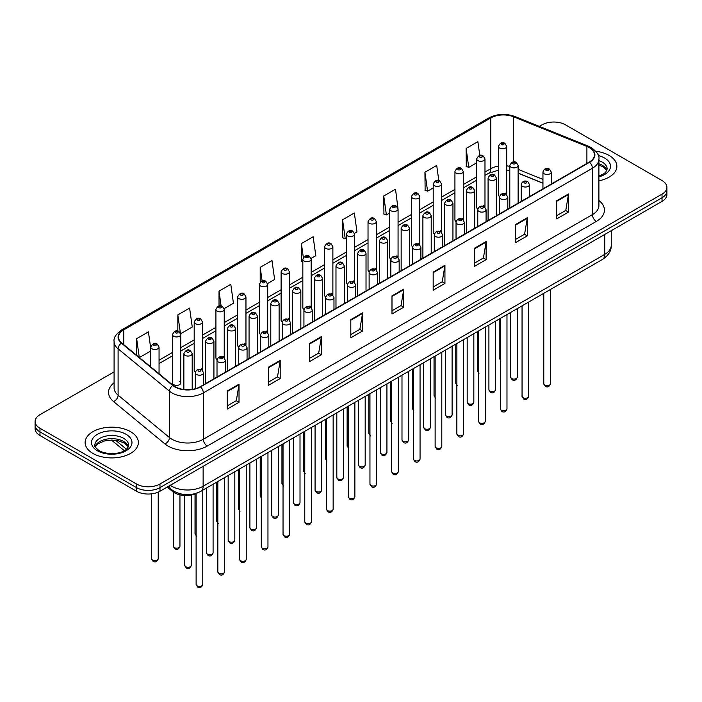 <?xml version="1.0" encoding="UTF-8"?>
<svg xmlns="http://www.w3.org/2000/svg" width="702" height="702" viewBox="0 0 702 702"><rect width="100%" height="100%" fill="white"/><g stroke="black" fill="none" stroke-linecap="round" stroke-linejoin="round"><path stroke-width="1.05" d="M483.766 205.66A4.159 2.404 0 0 1 484.977 207.248L484.985 158.898A4.159 2.404 180 0 1 482.414 161.118A4.159 2.404 180 0 1 477.878 160.591A4.159 2.404 180 0 1 476.667 158.898L476.667 207.353A4.159 2.404 0 0 0 477.834 209.029M463.259 219.796L463.259 171.446A4.159 2.404 180 0 1 460.688 173.657A4.159 2.404 180 0 1 456.151 173.14A4.159 2.404 180 0 1 454.931 171.446L454.931 219.901A4.159 2.404 0 0 0 456.107 221.569M441.523 232.344L441.523 183.985A4.159 2.404 180 0 1 438.961 186.205A4.159 2.404 180 0 1 434.424 185.688A4.159 2.404 180 0 1 433.204 183.985L433.204 232.45A4.159 2.404 0 0 0 434.38 234.117M418.576 243.296A4.159 2.404 0 0 1 419.796 244.884L419.796 196.534A4.159 2.404 180 0 1 417.225 198.754A4.159 2.404 180 0 1 412.697 198.227A4.159 2.404 180 0 1 411.477 196.534L411.477 244.989A4.159 2.404 0 0 0 412.644 246.665M396.849 255.835A4.159 2.404 0 0 1 398.06 257.432L398.069 209.073A4.159 2.404 180 0 1 395.498 211.293A4.159 2.404 180 0 1 390.97 210.775A4.159 2.404 180 0 1 389.75 209.073L389.75 257.537A4.159 2.404 0 0 0 390.917 259.205M376.342 269.98L376.342 221.621A4.159 2.404 180 0 1 373.771 223.841A4.159 2.404 180 0 1 369.234 223.324A4.159 2.404 180 0 1 368.023 221.621L368.023 270.077A4.159 2.404 0 0 0 369.191 271.753M353.396 280.932A4.159 2.404 0 0 1 354.607 282.52L354.615 234.17A4.159 2.404 180 0 1 352.044 236.39A4.159 2.404 180 0 1 347.508 235.863A4.159 2.404 180 0 1 346.288 234.17L346.288 282.625A4.159 2.404 0 0 0 347.464 284.292M331.66 293.471A4.159 2.404 0 0 1 332.88 295.068L332.88 246.709A4.159 2.404 180 0 1 330.317 248.929A4.159 2.404 180 0 1 325.781 248.411A4.159 2.404 180 0 1 324.561 246.709L324.561 295.173A4.159 2.404 0 0 0 325.737 296.841M309.933 306.019A4.159 2.404 0 0 1 311.153 307.608L311.153 259.257A4.159 2.404 180 0 1 308.582 261.477A4.159 2.404 180 0 1 304.054 260.951A4.159 2.404 180 0 1 302.834 259.257L302.834 307.713A4.159 2.404 0 0 0 304.001 309.389M289.426 320.156L289.426 271.806A4.159 2.404 180 0 1 286.855 274.017A4.159 2.404 180 0 1 282.327 273.499A4.159 2.404 180 0 1 281.107 271.806L281.107 320.261A4.159 2.404 0 0 0 282.274 321.928M266.479 331.107A4.159 2.404 0 0 1 267.69 332.695L267.699 284.345A4.159 2.404 180 0 1 265.128 286.565A4.159 2.404 180 0 1 260.591 286.047A4.159 2.404 180 0 1 259.38 284.345L259.38 332.809A4.159 2.404 0 0 0 260.547 334.477M244.752 343.655A4.159 2.404 0 0 1 245.963 345.244L245.963 296.893A4.159 2.404 180 0 1 243.401 299.113A4.159 2.404 180 0 1 238.864 298.587A4.159 2.404 180 0 1 237.645 296.893L237.645 345.349A4.159 2.404 0 0 0 238.82 347.025M223.017 356.195A4.159 2.404 0 0 1 224.236 357.792L224.236 309.433A4.159 2.404 180 0 1 221.674 311.653A4.159 2.404 180 0 1 217.137 311.135A4.159 2.404 180 0 1 215.918 309.433L215.918 357.897A4.159 2.404 0 0 0 217.094 359.564M201.29 368.743A4.159 2.404 0 0 1 202.509 370.331L202.509 321.981A4.159 2.404 180 0 1 199.938 324.201A4.159 2.404 180 0 1 195.41 323.683A4.159 2.404 180 0 1 194.191 321.981L194.191 370.437A4.159 2.404 0 0 0 195.358 372.113M180.783 382.985L180.783 334.529A4.159 2.404 180 0 1 178.211 336.749A4.159 2.404 180 0 1 173.684 336.223A4.159 2.404 180 0 1 172.464 334.529L172.464 382.985A4.159 2.404 0 0 0 173.684 384.687A4.159 2.404 0 0 0 178.211 385.205A4.159 2.404 0 0 0 180.783 382.985A4.159 2.404 0 0 0 179.563 381.291M505.493 193.111A4.159 2.404 0 0 1 506.704 194.708L506.712 146.349A4.159 2.404 180 0 1 504.141 148.57A4.159 2.404 180 0 1 499.613 148.052A4.159 2.404 180 0 1 498.394 146.349L498.394 194.814A4.159 2.404 0 0 0 499.561 196.481M542.944 183.257L518.129 173.219M463.25 219.796A4.159 2.404 0 0 0 462.039 218.199M441.523 232.336A4.159 2.404 0 0 0 440.303 230.747M376.333 269.972A4.159 2.404 0 0 0 375.122 268.383M289.417 320.156A4.159 2.404 0 0 0 288.206 318.559M197.42 492.927A16.637 9.609 180 0 1 172.446 491.409L167.19 487.074M609.082 155.414A26.623 15.374 0 0 0 595.779 151.246A26.623 15.374 0 0 1 609.082 155.414A26.623 15.374 0 0 1 616.874 166.277A26.623 15.374 0 0 0 609.082 155.414M130.572 431.669A26.623 15.374 0 0 0 101.562 428.343A26.623 15.374 0 0 0 85.126 442.541A26.623 15.374 0 0 0 92.918 453.413A26.623 15.374 0 0 0 121.937 456.739A26.623 15.374 0 0 0 138.373 442.541A26.623 15.374 0 0 0 130.572 431.669A26.623 15.374 0 0 0 101.562 428.343A26.623 15.374 0 0 0 85.126 442.541A26.623 15.374 0 0 0 92.918 453.413A26.623 15.374 0 0 0 121.937 456.739A26.623 15.374 0 0 0 138.373 442.541A26.623 15.374 0 0 0 130.572 431.669M589.268 147.595A17.752 10.249 180 0 1 594.471 154.844A17.752 10.249 180 0 1 589.268 162.092L200.193 386.723A17.752 10.249 180 0 1 173.104 385.354L121.736 342.997A17.752 10.249 180 0 1 118.524 337.118A17.752 10.249 180 0 1 123.727 329.879L490.812 117.945A17.752 10.249 180 0 1 513.539 116.795L586.898 146.446A17.752 10.249 180 0 1 589.268 147.595M589.583 147.42A18.191 10.504 0 0 0 587.153 146.235L513.794 116.585A18.191 10.504 0 0 0 490.496 117.76L123.412 329.694A18.191 10.504 0 0 0 121.376 343.146L172.736 385.503A18.191 10.504 0 0 0 200.509 386.899L589.583 162.267A18.191 10.504 0 0 0 589.583 147.42M114.093 371.893L39.97 414.689A16.637 9.609 0 0 0 35.1 421.481L35.1 428.729A16.637 9.609 0 0 0 39.97 435.521L136.46 491.224L136.46 487.6A16.637 9.609 0 0 0 159.995 487.6L662.03 197.753A16.637 9.609 0 0 0 666.9 190.962A16.637 9.609 0 0 1 662.03 197.753L159.995 487.6A16.637 9.609 0 0 1 136.46 487.6L39.97 431.897L136.46 487.6L136.46 483.976A16.637 9.609 0 0 0 159.995 483.976L662.03 194.129A16.637 9.609 0 0 0 666.9 187.337A16.637 9.609 0 0 0 662.03 180.546L565.54 124.842A16.637 9.609 0 0 0 542.005 124.842L539.355 126.378M35.1 425.105A16.637 9.609 0 0 0 39.97 431.897A16.637 9.609 0 0 1 35.1 425.105M227.255 390.979L227.255 409.09L239.022 402.299L239.022 384.187L227.255 390.979M227.255 405.879L236.32 400.649L238.978 384.784A4.44 2.562 -120 0 0 239.022 384.187M236.241 400.693L239.022 402.299M268.436 367.199L268.436 385.319L280.203 378.527L280.203 360.407L268.436 367.199M268.436 382.107L277.501 376.869L280.159 361.012A4.44 2.562 -120 0 0 280.203 360.407M277.422 376.921L280.203 378.527M309.617 343.427L309.617 361.539L321.384 354.747L321.384 336.635L309.617 343.427M309.617 358.327L318.682 353.097L321.34 337.232A4.44 2.562 -120 0 0 321.384 336.635M318.603 353.141L321.384 354.747M350.807 319.647L350.807 337.767L362.574 330.975L362.574 312.855L350.807 319.647M350.807 334.547L359.863 329.317L362.522 313.461A4.44 2.562 -120 0 0 362.574 312.855M359.784 329.361L362.574 330.975M556.712 200.763L556.712 218.884L568.48 212.092L568.48 193.971L556.712 200.763M556.712 215.672L565.777 210.433L568.436 194.577A4.44 2.562 -120 0 0 568.48 193.971M565.698 210.486L568.48 212.092M515.531 224.543L515.531 242.655L527.299 235.863L527.299 217.752L515.531 224.543M515.531 239.443L524.596 234.214L527.255 218.348A4.44 2.562 -120 0 0 527.299 217.752M524.517 234.257L527.299 235.863M474.35 248.324L474.35 266.435L486.117 259.643L486.117 241.523L474.35 248.324M474.35 263.224L483.415 257.985L486.074 242.129A4.44 2.562 -120 0 0 486.117 241.523M483.336 258.038L486.117 259.643M433.169 272.095L433.169 290.216L444.936 283.415L444.936 265.303L433.169 272.095M433.169 286.995L442.234 281.765L444.884 265.909A4.44 2.562 -120 0 0 444.936 265.303M442.155 281.809L444.936 283.415M391.988 295.875L391.988 313.987L403.755 307.195L403.755 289.084L391.988 295.875M391.988 310.775L401.053 305.545L403.703 289.68A4.44 2.562 -120 0 0 403.755 289.084M400.974 305.589L403.755 307.195M598.903 180.818A26.623 15.374 0 0 0 616.874 166.277A26.623 15.374 0 0 1 598.903 180.818M35.1 421.481A16.637 9.609 0 0 0 39.97 428.273L136.46 483.976M224.14 308.626L233.441 303.255L230.782 284.328L219.024 291.119L219.024 305.975M180.677 333.713L192.26 327.027L189.601 308.099L177.834 314.891L177.834 331.098M150.737 348.35L148.42 331.879L136.653 338.671L136.653 355.3M354.51 233.354L356.993 231.923L354.334 212.996L342.567 219.787L342.76 237.794M397.964 208.266L395.516 189.215L383.748 196.007L383.941 214.013M438.829 180.625L436.697 165.444L424.929 172.236L425.122 190.242M479.808 155.423L477.878 141.664L466.119 148.455L466.303 166.462M267.594 283.538L274.622 279.475L271.972 260.547L260.205 267.339L260.205 282.169M311.047 258.45L315.803 255.703L313.153 236.767L301.386 243.568L301.57 261.574M302.834 262.039L301.386 261.504M301.386 243.568L303.343 257.511M342.567 219.787L345.226 238.715L346.288 238.101M345.226 238.715L342.567 237.724M383.748 196.007L386.407 214.944L389.75 213.013M386.407 214.944L383.748 213.943M424.929 172.236L427.588 191.163L433.204 187.917M427.588 191.163L424.929 190.172M466.119 148.455L468.769 167.383L476.667 162.829M468.769 167.383L466.119 166.392M260.205 267.339L262.118 280.975M219.024 291.119L221.104 305.967M177.834 314.891L180.37 332.941M139.391 357.555L150.737 351.009M136.653 338.671L139.294 357.476M136.46 491.224A16.637 9.609 0 0 0 159.995 491.224L662.03 201.377A16.637 9.609 0 0 0 666.9 194.586L666.9 187.337M172.446 490.294L172.446 491.409M598.903 200.491A27.738 16.014 180 0 1 596.331 221.42L207.257 446.051A5.546 3.203 60 0 1 203.334 439.259L592.409 214.628A22.183 12.811 0 0 0 598.903 205.563L598.903 159.187A22.183 12.811 180 0 1 592.409 168.252A5.546 3.203 -120 0 0 589.583 162.267M207.257 446.051A27.738 16.014 180 0 1 168.032 446.051A27.738 16.014 180 0 1 164.926 443.91L113.557 401.562A27.738 16.014 180 0 1 114.093 382.765M171.955 439.259A22.183 12.811 0 0 0 203.334 439.259L203.334 392.883A22.183 12.811 180 0 1 169.472 391.172L118.103 348.815A22.183 12.811 180 0 1 114.093 341.47L114.093 387.846A22.183 12.811 0 0 0 118.103 395.191L169.472 437.548A22.183 12.811 0 0 0 171.955 439.259M598.903 159.187C599.648 155.73 597.095 151.86 591.259 147.595L588.346 146.183A5.546 2.597 112 0 0 587.153 146.235M588.346 146.183L514.987 116.523C505.8 113.268 497.077 113.742 488.82 117.936A5.546 3.203 60 0 1 490.496 117.76M123.412 329.694A5.546 3.203 -120 0 0 121.736 329.87C115.979 334.012 113.426 337.881 114.093 341.47M121.376 343.146A5.546 3.712 129.5 0 0 118.103 348.815L118.103 395.191A5.546 3.712 -50.5 0 1 113.557 401.562M514.987 116.523A5.546 2.597 112 0 0 513.794 116.585M172.736 385.503A5.546 3.712 129.5 0 0 169.472 391.172L169.472 437.548A5.546 3.712 -50.5 0 1 164.926 443.91M200.509 386.899A5.546 3.203 60 0 1 203.334 392.883L592.409 168.252L592.409 214.628A5.546 3.203 60 0 0 596.331 221.42M159.995 483.976L159.995 491.224M662.03 194.129L662.03 201.377M39.97 428.273L39.97 435.521M123.727 329.879L123.727 344.638M586.898 146.446L586.898 163.461M513.539 116.795L513.539 161.934M552.553 183.292L551.263 182.766M542.944 179.405L518.129 169.366M509.801 166.365A17.752 10.249 0 0 0 506.712 165.847M498.394 166.076A17.752 10.249 0 0 0 490.812 168.664L484.985 172.034M490.812 117.945L490.812 168.664A9.986 5.765 60 0 1 488.741 173.236L484.985 175.403M476.667 176.834L463.259 184.573M454.931 189.382L441.523 197.122M433.204 201.922L419.796 209.661M411.477 214.47L398.069 222.209M389.75 227.009L376.342 234.758M368.023 239.557L354.615 247.297M346.288 252.106L332.88 259.845M324.561 264.645L311.153 272.394M302.834 277.193L289.426 284.933M281.107 289.742L267.699 297.481M259.38 302.281L245.963 310.021M237.645 314.829L224.236 322.569M215.918 327.369L202.509 335.117M194.191 339.917L180.783 347.657M172.464 352.465L159.056 360.205M150.737 365.005L149.377 365.786M391.988 296.446L403.703 289.68M433.169 272.674L444.884 265.909M474.35 248.894L486.074 242.129M515.531 225.114L527.255 218.348M556.712 201.342L568.436 194.577M350.807 320.226L362.522 313.461M309.617 343.998L321.34 337.232M268.436 367.778L280.159 361.012M227.255 391.549L238.978 384.784M170.27 485.293A22.183 12.811 0 0 0 171.762 486.24A22.183 12.811 0 0 0 203.132 486.24L604.764 254.37A22.183 12.811 0 0 0 611.258 245.305C611.424 250.816 608.494 255.528 602.465 259.442L200.833 491.321A11.092 6.406 60 0 0 203.132 486.24L203.132 466.321M604.764 234.442L604.764 254.37A11.092 6.406 60 0 1 602.465 259.442M169.366 485.81A11.092 7.424 129.5 0 0 171.306 489.417L167.936 486.644M115.646 440.312L126.421 449.21M550.438 383.757C549.341 386.749 547.639 387.627 545.331 386.39L543.778 383.757A3.326 1.922 0 0 0 544.752 385.117A3.326 1.922 0 0 0 548.385 385.53A3.326 1.922 0 0 0 550.438 383.757L550.438 289.487M544.164 173.771A4.159 2.404 180 0 1 542.944 172.078C544.006 168.664 546.182 167.673 549.473 169.112L551.263 172.078A4.159 2.404 180 0 1 548.701 174.298A4.159 2.404 180 0 1 544.164 173.771M548.087 169.243A1.386 0.799 0 0 0 546.13 169.243A1.386 0.799 0 0 0 546.13 170.375A1.386 0.799 0 0 0 548.087 170.375A1.386 0.799 0 0 0 548.087 169.243M511.609 378.527A3.326 1.922 0 0 0 515.242 378.94A3.326 1.922 0 0 0 517.295 377.167C516.198 380.159 514.496 381.037 512.188 379.8L510.635 377.167A3.326 1.922 0 0 0 511.609 378.527M518.129 203.168L518.129 165.488A4.159 2.404 180 0 1 515.558 167.708A4.159 2.404 180 0 1 511.021 167.181A4.159 2.404 180 0 1 509.801 165.488L509.801 207.968M512.986 163.785A1.386 0.799 0 0 0 514.943 163.785A1.386 0.799 0 0 0 514.943 162.653A1.386 0.799 0 0 0 512.986 162.653A1.386 0.799 0 0 0 512.986 163.785M500.772 360.661L499.227 358.038A3.326 1.922 0 0 0 500.201 359.389A3.326 1.922 0 0 0 500.324 359.459M501.57 144.656A1.386 0.799 0 0 0 503.536 144.656A1.386 0.799 0 0 0 503.536 143.524A1.386 0.799 0 0 0 501.57 143.524A1.386 0.799 0 0 0 501.57 144.656M606.879 170.393A16.909 9.758 0 0 0 602.202 165.268A16.909 9.758 0 0 0 598.903 163.785M598.903 176.088L604.018 173.657L605.773 172.113L607.16 168.998A16.909 9.758 0 0 0 602.202 162.092A16.909 9.758 0 0 0 598.903 160.609M598.903 176.843A20.235 11.68 0 0 0 604.562 158.02A20.235 11.68 0 0 0 598.306 155.563M528.703 396.305C527.614 399.298 525.912 400.175 523.595 398.929L522.051 396.305A3.326 1.922 0 0 0 523.025 397.665A3.326 1.922 0 0 0 526.649 398.078A3.326 1.922 0 0 0 528.703 396.305L528.703 302.027M522.437 186.32A4.159 2.404 180 0 1 521.217 184.617C522.279 181.204 524.455 180.221 527.746 181.651L529.536 184.617A4.159 2.404 180 0 1 526.974 186.837A4.159 2.404 180 0 1 522.437 186.32M526.36 181.792A1.386 0.799 0 0 0 524.394 181.792A1.386 0.799 0 0 0 524.394 182.924A1.386 0.799 0 0 0 526.36 182.924A1.386 0.799 0 0 0 526.36 181.792M506.976 408.845C505.879 411.837 504.176 412.715 501.869 411.477L500.324 408.845A3.326 1.922 0 0 0 501.298 410.205A3.326 1.922 0 0 0 504.922 410.626A3.326 1.922 0 0 0 506.976 408.845L506.976 314.575M500.71 198.868A4.159 2.404 180 0 1 499.491 197.165C500.552 193.752 502.729 192.76 506.019 194.2L507.809 197.165A4.159 2.404 180 0 1 505.238 199.386A4.159 2.404 180 0 1 500.71 198.868M504.633 194.331A1.386 0.799 0 0 0 502.667 194.331A1.386 0.799 0 0 0 502.667 195.472A1.386 0.799 0 0 0 504.633 195.472A1.386 0.799 0 0 0 504.633 194.331M485.249 421.393C484.152 424.385 482.449 425.263 480.142 424.017L478.597 421.393A3.326 1.922 0 0 0 479.571 422.753A3.326 1.922 0 0 0 483.195 423.166A3.326 1.922 0 0 0 485.249 421.393L485.249 327.123M478.983 211.407A4.159 2.404 180 0 1 477.764 209.714C478.825 206.3 481.002 205.309 484.292 206.739L486.082 209.714A4.159 2.404 180 0 1 483.511 211.934A4.159 2.404 180 0 1 478.983 211.407M482.906 206.879A1.386 0.799 0 0 0 480.94 206.879A1.386 0.799 0 0 0 480.94 208.011A1.386 0.799 0 0 0 482.906 208.011A1.386 0.799 0 0 0 482.906 206.879M463.522 433.941C462.425 436.934 460.723 437.811 458.415 436.565L456.862 433.941A3.326 1.922 0 0 0 457.836 435.293A3.326 1.922 0 0 0 461.468 435.714A3.326 1.922 0 0 0 463.522 433.941L463.522 339.663M457.248 223.956A4.159 2.404 180 0 1 456.037 222.253C457.099 218.84 459.275 217.857 462.557 219.287L464.355 222.253A4.159 2.404 180 0 1 461.784 224.473A4.159 2.404 180 0 1 457.248 223.956M461.17 219.428A1.386 0.799 0 0 0 459.213 219.428A1.386 0.799 0 0 0 459.213 220.56A1.386 0.799 0 0 0 461.17 220.56A1.386 0.799 0 0 0 461.17 219.428M489.882 391.075A3.326 1.922 0 0 0 493.506 391.488A3.326 1.922 0 0 0 495.568 389.715C494.471 392.708 492.769 393.585 490.461 392.339L488.908 389.715A3.326 1.922 0 0 0 489.882 391.075M496.393 215.707L496.393 178.027A4.159 2.404 180 0 1 493.831 180.247A4.159 2.404 180 0 1 489.294 179.73A4.159 2.404 180 0 1 488.074 178.027L488.074 220.516M491.26 176.334A1.386 0.799 0 0 0 493.216 176.334A1.386 0.799 0 0 0 493.216 175.202A1.386 0.799 0 0 0 491.26 175.202A1.386 0.799 0 0 0 491.26 176.334M468.155 403.615A3.326 1.922 0 0 0 471.779 404.036A3.326 1.922 0 0 0 473.832 402.255C472.736 405.256 471.042 406.125 468.725 404.887L467.181 402.255A3.326 1.922 0 0 0 468.155 403.615M474.666 228.255L474.666 190.575A4.159 2.404 180 0 1 472.104 192.796A4.159 2.404 180 0 1 467.567 192.278A4.159 2.404 180 0 1 466.347 190.575L466.347 233.055M469.524 188.882A1.386 0.799 0 0 0 471.49 188.882A1.386 0.799 0 0 0 471.49 187.75A1.386 0.799 0 0 0 469.524 187.75A1.386 0.799 0 0 0 469.524 188.882M446.428 416.163A3.326 1.922 0 0 0 450.052 416.576A3.326 1.922 0 0 0 452.106 414.803C451.009 417.795 449.306 418.673 446.998 417.436L445.454 414.803A3.326 1.922 0 0 0 446.428 416.163M452.939 240.804L452.939 203.124A4.159 2.404 180 0 1 450.368 205.344A4.159 2.404 180 0 1 445.84 204.817A4.159 2.404 180 0 1 444.62 203.124L444.62 245.603M447.797 201.421A1.386 0.799 0 0 0 449.763 201.421A1.386 0.799 0 0 0 449.763 200.289A1.386 0.799 0 0 0 447.797 200.289A1.386 0.799 0 0 0 447.797 201.421M128.369 446.656A16.909 9.758 0 0 0 123.701 441.523A16.909 9.758 0 0 0 106.73 439.11A16.909 9.758 0 0 0 95.121 446.656M123.701 438.355A16.909 9.758 0 0 0 105.282 436.24A16.909 9.758 0 0 0 94.84 445.261C93.954 445.779 95.375 447.569 99.105 450.64C107.792 455.721 127.123 454.299 128.659 445.261A16.909 9.758 0 0 0 123.701 438.355M97.438 450.798A20.235 11.68 0 0 0 126.053 450.798A20.235 11.68 0 0 0 126.053 434.284A20.235 11.68 0 0 0 97.438 434.284A20.235 11.68 0 0 0 97.438 450.798M441.795 446.481C440.698 449.473 438.996 450.351 436.688 449.113L435.135 446.481A3.326 1.922 0 0 0 436.109 447.841A3.326 1.922 0 0 0 439.742 448.262A3.326 1.922 0 0 0 441.795 446.481L441.795 352.211M435.521 236.495A4.159 2.404 180 0 1 434.301 234.801C435.363 231.388 437.539 230.396 440.83 231.835L442.62 234.801A4.159 2.404 180 0 1 440.057 237.022A4.159 2.404 180 0 1 435.521 236.495M439.443 231.967A1.386 0.799 0 0 0 437.486 231.967A1.386 0.799 0 0 0 437.486 233.099A1.386 0.799 0 0 0 439.443 233.099A1.386 0.799 0 0 0 439.443 231.967M420.059 459.029C418.971 462.021 417.269 462.899 414.952 461.653L413.408 459.029A3.326 1.922 0 0 0 414.382 460.389A3.326 1.922 0 0 0 418.006 460.802A3.326 1.922 0 0 0 420.059 459.029L420.059 364.75M413.794 249.043A4.159 2.404 180 0 1 412.574 247.35C413.636 243.936 415.812 242.945 419.103 244.375L420.893 247.35A4.159 2.404 180 0 1 418.331 249.561A4.159 2.404 180 0 1 413.794 249.043M417.716 244.515A1.386 0.799 0 0 0 415.751 244.515A1.386 0.799 0 0 0 415.751 245.647A1.386 0.799 0 0 0 417.716 245.647A1.386 0.799 0 0 0 417.716 244.515M398.332 471.568C397.235 474.57 395.533 475.438 393.225 474.201L391.681 471.568A3.326 1.922 0 0 0 392.655 472.929A3.326 1.922 0 0 0 396.279 473.35A3.326 1.922 0 0 0 398.332 471.568L398.332 377.299M392.067 261.592A4.159 2.404 180 0 1 390.847 259.889C391.909 256.476 394.085 255.484 397.376 256.923L399.166 259.889A4.159 2.404 180 0 1 396.595 262.109A4.159 2.404 180 0 1 392.067 261.592M395.989 257.064A1.386 0.799 0 0 0 394.024 257.064A1.386 0.799 0 0 0 394.024 258.196A1.386 0.799 0 0 0 395.989 258.196A1.386 0.799 0 0 0 395.989 257.064M424.701 428.703A3.326 1.922 0 0 0 428.325 429.124A3.326 1.922 0 0 0 430.379 427.351C429.282 430.344 427.579 431.221 425.272 429.975L423.718 427.351A3.326 1.922 0 0 0 424.701 428.703M431.212 253.343L431.212 215.663A4.159 2.404 180 0 1 428.641 217.883A4.159 2.404 180 0 1 424.105 217.366A4.159 2.404 180 0 1 422.894 215.663L422.894 258.152M426.07 213.97A1.386 0.799 0 0 0 428.027 213.97A1.386 0.799 0 0 0 428.027 212.838A1.386 0.799 0 0 0 426.07 212.838A1.386 0.799 0 0 0 426.07 213.97M402.966 441.251A3.326 1.922 0 0 0 406.598 441.672A3.326 1.922 0 0 0 408.652 439.891C407.555 442.883 405.853 443.761 403.545 442.523L401.992 439.891A3.326 1.922 0 0 0 402.966 441.251M409.485 265.891L409.485 228.211A4.159 2.404 180 0 1 406.914 230.431A4.159 2.404 180 0 1 402.378 229.914A4.159 2.404 180 0 1 401.158 228.211L401.158 270.691M404.343 226.509A1.386 0.799 0 0 0 406.3 226.509A1.386 0.799 0 0 0 406.3 225.377A1.386 0.799 0 0 0 404.343 225.377A1.386 0.799 0 0 0 404.343 226.509M381.239 453.799A3.326 1.922 0 0 0 384.863 454.212A3.326 1.922 0 0 0 386.925 452.439C385.828 455.431 384.126 456.309 381.818 455.063L380.265 452.439A3.326 1.922 0 0 0 381.239 453.799M387.75 278.431L387.75 240.76A4.159 2.404 180 0 1 385.187 242.971A4.159 2.404 180 0 1 380.651 242.453A4.159 2.404 180 0 1 379.431 240.76L379.431 283.239M382.616 239.057A1.386 0.799 0 0 0 384.573 239.057A1.386 0.799 0 0 0 384.573 237.925A1.386 0.799 0 0 0 382.616 237.925A1.386 0.799 0 0 0 382.616 239.057M376.605 484.117C375.509 487.109 373.806 487.987 371.498 486.749L369.954 484.117A3.326 1.922 0 0 0 370.928 485.477A3.326 1.922 0 0 0 374.552 485.889A3.326 1.922 0 0 0 376.605 484.117L376.605 389.847M370.34 274.131A4.159 2.404 180 0 1 369.12 272.437C370.182 269.024 372.358 268.032 375.649 269.471L377.439 272.437A4.159 2.404 180 0 1 374.868 274.657A4.159 2.404 180 0 1 370.34 274.131M374.263 269.603A1.386 0.799 0 0 0 372.297 269.603A1.386 0.799 0 0 0 372.297 270.735A1.386 0.799 0 0 0 374.263 270.735A1.386 0.799 0 0 0 374.263 269.603M354.879 496.665C353.782 499.657 352.079 500.535 349.772 499.289L348.218 496.665A3.326 1.922 0 0 0 349.192 498.025A3.326 1.922 0 0 0 352.825 498.438A3.326 1.922 0 0 0 354.879 496.665L354.879 402.386M348.604 286.679A4.159 2.404 180 0 1 347.385 284.977C348.455 281.563 350.631 280.581 353.913 282.011L355.712 284.977A4.159 2.404 180 0 1 353.141 287.197A4.159 2.404 180 0 1 348.604 286.679M352.527 282.151A1.386 0.799 0 0 0 350.57 282.151A1.386 0.799 0 0 0 350.57 283.283A1.386 0.799 0 0 0 352.527 283.283A1.386 0.799 0 0 0 352.527 282.151M333.152 509.204C332.055 512.197 330.352 513.074 328.045 511.837L326.491 509.204A3.326 1.922 0 0 0 327.465 510.565A3.326 1.922 0 0 0 331.098 510.986A3.326 1.922 0 0 0 333.152 509.204L333.152 414.935M326.878 299.227A4.159 2.404 180 0 1 325.658 297.525C326.72 294.112 328.896 293.12 332.186 294.559L333.976 297.525A4.159 2.404 180 0 1 331.414 299.745A4.159 2.404 180 0 1 326.878 299.227M330.8 294.691A1.386 0.799 0 0 0 328.843 294.691A1.386 0.799 0 0 0 328.843 295.823A1.386 0.799 0 0 0 330.8 295.823A1.386 0.799 0 0 0 330.8 294.691M311.416 521.753C310.328 524.745 308.626 525.622 306.309 524.376L304.765 521.753A3.326 1.922 0 0 0 305.739 523.113A3.326 1.922 0 0 0 309.363 523.525A3.326 1.922 0 0 0 311.416 521.753L311.416 427.483M305.151 311.767A4.159 2.404 180 0 1 303.931 310.073C304.993 306.66 307.169 305.668 310.459 307.099L312.25 310.073A4.159 2.404 180 0 1 309.687 312.293A4.159 2.404 180 0 1 305.151 311.767M309.073 307.239A1.386 0.799 0 0 0 307.107 307.239A1.386 0.799 0 0 0 307.107 308.371A1.386 0.799 0 0 0 309.073 308.371A1.386 0.799 0 0 0 309.073 307.239M289.689 534.301C288.592 537.293 286.89 538.171 284.582 536.925L283.038 534.301A3.326 1.922 0 0 0 284.012 535.652A3.326 1.922 0 0 0 287.636 536.074A3.326 1.922 0 0 0 289.689 534.301L289.689 440.022M283.424 324.315A4.159 2.404 180 0 1 282.204 322.613C283.266 319.199 285.442 318.217 288.733 319.647L290.523 322.613A4.159 2.404 180 0 1 287.952 324.833A4.159 2.404 180 0 1 283.424 324.315M287.346 319.787A1.386 0.799 0 0 0 285.381 319.787A1.386 0.799 0 0 0 285.381 320.919A1.386 0.799 0 0 0 287.346 320.919A1.386 0.799 0 0 0 287.346 319.787M359.512 466.339A3.326 1.922 0 0 0 363.136 466.76A3.326 1.922 0 0 0 365.189 464.987C364.092 467.98 362.39 468.848 360.082 467.611L358.538 464.987A3.326 1.922 0 0 0 359.512 466.339M366.023 290.979L366.023 253.299A4.159 2.404 180 0 1 363.46 255.519A4.159 2.404 180 0 1 358.924 255.001A4.159 2.404 180 0 1 357.704 253.299L357.704 295.779M360.881 251.606A1.386 0.799 0 0 0 362.846 251.606A1.386 0.799 0 0 0 362.846 250.474A1.386 0.799 0 0 0 360.881 250.474A1.386 0.799 0 0 0 360.881 251.606M337.785 478.887A3.326 1.922 0 0 0 341.409 479.299A3.326 1.922 0 0 0 343.462 477.527C342.365 480.519 340.663 481.397 338.355 480.159L336.811 477.527A3.326 1.922 0 0 0 337.785 478.887M344.296 303.527L344.296 265.847A4.159 2.404 180 0 1 341.725 268.067A4.159 2.404 180 0 1 337.197 267.541A4.159 2.404 180 0 1 335.977 265.847L335.977 308.327M339.154 264.145A1.386 0.799 0 0 0 341.119 264.145A1.386 0.799 0 0 0 341.119 263.013A1.386 0.799 0 0 0 339.154 263.013A1.386 0.799 0 0 0 339.154 264.145M316.058 491.435A3.326 1.922 0 0 0 319.682 491.848A3.326 1.922 0 0 0 321.735 490.075C320.638 493.067 318.936 493.945 316.628 492.699L315.075 490.075A3.326 1.922 0 0 0 316.058 491.435M322.569 316.067L322.569 278.387A4.159 2.404 180 0 1 319.998 280.607A4.159 2.404 180 0 1 315.461 280.089A4.159 2.404 180 0 1 314.25 278.387L314.25 320.875M317.427 276.693A1.386 0.799 0 0 0 319.384 276.693A1.386 0.799 0 0 0 319.384 275.561A1.386 0.799 0 0 0 317.427 275.561A1.386 0.799 0 0 0 317.427 276.693M294.322 503.975A3.326 1.922 0 0 0 297.955 504.396A3.326 1.922 0 0 0 300.008 502.614C298.912 505.615 297.209 506.484 294.901 505.247L293.348 502.614A3.326 1.922 0 0 0 294.322 503.975M300.842 328.615L300.842 290.935A4.159 2.404 180 0 1 298.271 293.155A4.159 2.404 180 0 1 293.734 292.637A4.159 2.404 180 0 1 292.515 290.935L292.515 333.415M295.7 289.242A1.386 0.799 0 0 0 297.657 289.242A1.386 0.799 0 0 0 297.657 288.11A1.386 0.799 0 0 0 295.7 288.11A1.386 0.799 0 0 0 295.7 289.242M272.595 516.523A3.326 1.922 0 0 0 276.219 516.935A3.326 1.922 0 0 0 278.282 515.163C277.185 518.155 275.482 519.032 273.175 517.795L271.621 515.163A3.326 1.922 0 0 0 272.595 516.523M279.106 341.163L279.106 303.483A4.159 2.404 180 0 1 276.544 305.703A4.159 2.404 180 0 1 272.007 305.177A4.159 2.404 180 0 1 270.788 303.483L270.788 345.963M273.973 301.781A1.386 0.799 0 0 0 275.93 301.781A1.386 0.799 0 0 0 275.93 300.649A1.386 0.799 0 0 0 273.973 300.649A1.386 0.799 0 0 0 273.973 301.781M267.962 546.84C266.865 549.833 265.163 550.71 262.855 549.473L261.302 546.84A3.326 1.922 0 0 0 262.285 548.201A3.326 1.922 0 0 0 265.909 548.622A3.326 1.922 0 0 0 267.962 546.84L267.962 452.571M261.697 336.855A4.159 2.404 180 0 1 260.477 335.161C261.539 331.748 263.715 330.756 267.006 332.195L268.796 335.161A4.159 2.404 180 0 1 266.225 337.381A4.159 2.404 180 0 1 261.697 336.855M265.619 332.327A1.386 0.799 0 0 0 263.654 332.327A1.386 0.799 0 0 0 263.654 333.459A1.386 0.799 0 0 0 265.619 333.459A1.386 0.799 0 0 0 265.619 332.327M246.235 559.389C245.138 562.381 243.436 563.258 241.128 562.012L239.575 559.389A3.326 1.922 0 0 0 240.549 560.749A3.326 1.922 0 0 0 244.182 561.161A3.326 1.922 0 0 0 246.235 559.389L246.235 465.11M239.961 349.403A4.159 2.404 180 0 1 238.741 347.709C239.812 344.296 241.988 343.304 245.27 344.735L247.069 347.709A4.159 2.404 180 0 1 244.498 349.921A4.159 2.404 180 0 1 239.961 349.403M243.884 344.875A1.386 0.799 0 0 0 241.927 344.875A1.386 0.799 0 0 0 241.927 346.007A1.386 0.799 0 0 0 243.884 346.007A1.386 0.799 0 0 0 243.884 344.875M224.508 571.928C223.411 574.929 221.709 575.798 219.401 574.561L217.848 571.928A3.326 1.922 0 0 0 218.822 573.288A3.326 1.922 0 0 0 222.446 573.709A3.326 1.922 0 0 0 224.508 571.928L224.508 477.658M218.234 361.951A4.159 2.404 180 0 1 217.015 360.249C218.076 356.835 220.252 355.844 223.543 357.283L225.333 360.249A4.159 2.404 180 0 1 222.771 362.469A4.159 2.404 180 0 1 218.234 361.951M222.157 357.423A1.386 0.799 0 0 0 220.2 357.423A1.386 0.799 0 0 0 220.2 358.555A1.386 0.799 0 0 0 222.157 358.555A1.386 0.799 0 0 0 222.157 357.423M202.773 584.476C201.685 587.469 199.982 588.346 197.666 587.109L196.121 584.476A3.326 1.922 0 0 0 197.095 585.837A3.326 1.922 0 0 0 200.719 586.249A3.326 1.922 0 0 0 202.773 584.476L202.773 490.207M196.507 374.491A4.159 2.404 180 0 1 195.288 372.797C196.349 369.384 198.526 368.392 201.816 369.831L203.606 372.797A4.159 2.404 180 0 1 201.044 375.017A4.159 2.404 180 0 1 196.507 374.491M200.43 369.963A1.386 0.799 0 0 0 198.464 369.963A1.386 0.799 0 0 0 198.464 371.095A1.386 0.799 0 0 0 200.43 371.095A1.386 0.799 0 0 0 200.43 369.963M250.868 529.062A3.326 1.922 0 0 0 254.493 529.483A3.326 1.922 0 0 0 256.546 527.711C255.449 530.703 253.747 531.581 251.439 530.335L249.894 527.711A3.326 1.922 0 0 0 250.868 529.062M257.38 353.703L257.38 316.023A4.159 2.404 180 0 1 254.817 318.243A4.159 2.404 180 0 1 250.281 317.725A4.159 2.404 180 0 1 249.061 316.023L249.061 358.511M252.237 314.329A1.386 0.799 0 0 0 254.203 314.329A1.386 0.799 0 0 0 254.203 313.197A1.386 0.799 0 0 0 252.237 313.197A1.386 0.799 0 0 0 252.237 314.329M229.142 541.611A3.326 1.922 0 0 0 232.766 542.032A3.326 1.922 0 0 0 234.819 540.25C233.722 543.243 232.02 544.12 229.712 542.883L228.168 540.25A3.326 1.922 0 0 0 229.142 541.611M235.653 366.251L235.653 328.571A4.159 2.404 180 0 1 233.082 330.791A4.159 2.404 180 0 1 228.554 330.273A4.159 2.404 180 0 1 227.334 328.571L227.334 371.051M230.51 326.869A1.386 0.799 0 0 0 232.476 326.869A1.386 0.799 0 0 0 232.476 325.737A1.386 0.799 0 0 0 230.51 325.737A1.386 0.799 0 0 0 230.51 326.869M207.406 554.159A3.326 1.922 0 0 0 211.039 554.571A3.326 1.922 0 0 0 213.092 552.799C211.995 555.791 210.293 556.668 207.985 555.422L206.432 552.799A3.326 1.922 0 0 0 207.406 554.159M213.926 378.79L213.926 341.119A4.159 2.404 180 0 1 211.355 343.331A4.159 2.404 180 0 1 206.818 342.813A4.159 2.404 180 0 1 205.607 341.119L205.607 383.599M208.784 339.417A1.386 0.799 0 0 0 210.74 339.417A1.386 0.799 0 0 0 210.74 338.285A1.386 0.799 0 0 0 208.784 338.285A1.386 0.799 0 0 0 208.784 339.417M185.679 566.698A3.326 1.922 0 0 0 189.312 567.119A3.326 1.922 0 0 0 191.365 565.347C190.268 568.339 188.566 569.208 186.258 567.971L184.705 565.347A3.326 1.922 0 0 0 185.679 566.698M192.199 389.382L192.199 353.659A4.159 2.404 180 0 1 189.628 355.879A4.159 2.404 180 0 1 185.091 355.361A4.159 2.404 180 0 1 183.871 353.659L183.871 389.487M187.057 351.965A1.386 0.799 0 0 0 189.013 351.965A1.386 0.799 0 0 0 189.013 350.833A1.386 0.799 0 0 0 187.057 350.833A1.386 0.799 0 0 0 187.057 351.965M479.045 373.21L477.492 370.577A3.326 1.922 0 0 0 478.466 371.937A3.326 1.922 0 0 0 478.597 372.007M479.843 157.195A1.386 0.799 0 0 0 481.8 157.195A1.386 0.799 0 0 0 481.8 156.063A1.386 0.799 0 0 0 479.843 156.063A1.386 0.799 0 0 0 479.843 157.195M457.318 385.749L455.765 383.125A3.326 1.922 0 0 0 456.739 384.485A3.326 1.922 0 0 0 456.862 384.547M458.116 169.744A1.386 0.799 0 0 0 460.073 169.744A1.386 0.799 0 0 0 460.073 168.612A1.386 0.799 0 0 0 458.116 168.612A1.386 0.799 0 0 0 458.116 169.744M435.591 398.297L434.038 395.665A3.326 1.922 0 0 0 435.012 397.025A3.326 1.922 0 0 0 435.135 397.095M436.381 182.292A1.386 0.799 0 0 0 438.346 182.292A1.386 0.799 0 0 0 438.346 181.16A1.386 0.799 0 0 0 436.381 181.16A1.386 0.799 0 0 0 436.381 182.292M413.855 410.845L412.311 408.213A3.326 1.922 0 0 0 413.285 409.573A3.326 1.922 0 0 0 413.408 409.643M414.654 194.831A1.386 0.799 0 0 0 416.619 194.831A1.386 0.799 0 0 0 416.619 193.699A1.386 0.799 0 0 0 414.654 193.699A1.386 0.799 0 0 0 414.654 194.831M392.128 423.385L390.584 420.761A3.326 1.922 0 0 0 391.558 422.121A3.326 1.922 0 0 0 391.681 422.183M392.927 207.38A1.386 0.799 0 0 0 394.893 207.38A1.386 0.799 0 0 0 394.893 206.248A1.386 0.799 0 0 0 392.927 206.248A1.386 0.799 0 0 0 392.927 207.38M370.402 435.933L368.848 433.301A3.326 1.922 0 0 0 369.822 434.661A3.326 1.922 0 0 0 369.954 434.731M371.2 219.919A1.386 0.799 0 0 0 373.157 219.919A1.386 0.799 0 0 0 373.157 218.787A1.386 0.799 0 0 0 371.2 218.787A1.386 0.799 0 0 0 371.2 219.919M348.675 448.473L347.121 445.849A3.326 1.922 0 0 0 348.095 447.209A3.326 1.922 0 0 0 348.218 447.279M349.473 232.467A1.386 0.799 0 0 0 351.43 232.467A1.386 0.799 0 0 0 351.43 231.335A1.386 0.799 0 0 0 349.473 231.335A1.386 0.799 0 0 0 349.473 232.467M326.939 461.021L325.395 458.397A3.326 1.922 0 0 0 326.369 459.749A3.326 1.922 0 0 0 326.491 459.819M327.737 245.016A1.386 0.799 0 0 0 329.703 245.016A1.386 0.799 0 0 0 329.703 243.884A1.386 0.799 0 0 0 327.737 243.884A1.386 0.799 0 0 0 327.737 245.016M305.212 473.569L303.668 470.937A3.326 1.922 0 0 0 304.642 472.297A3.326 1.922 0 0 0 304.765 472.367M306.011 257.555A1.386 0.799 0 0 0 307.976 257.555A1.386 0.799 0 0 0 307.976 256.423A1.386 0.799 0 0 0 306.011 256.423A1.386 0.799 0 0 0 306.011 257.555M283.485 486.109L281.941 483.485A3.326 1.922 0 0 0 282.915 484.845A3.326 1.922 0 0 0 283.038 484.906M284.284 270.103A1.386 0.799 0 0 0 286.249 270.103A1.386 0.799 0 0 0 286.249 268.971A1.386 0.799 0 0 0 284.284 268.971A1.386 0.799 0 0 0 284.284 270.103M261.758 498.657L260.205 496.024A3.326 1.922 0 0 0 261.179 497.385A3.326 1.922 0 0 0 261.302 497.455M262.557 282.652A1.386 0.799 0 0 0 264.514 282.652A1.386 0.799 0 0 0 264.514 281.52A1.386 0.799 0 0 0 262.557 281.52A1.386 0.799 0 0 0 262.557 282.652M240.031 511.205L238.478 508.573A3.326 1.922 0 0 0 239.452 509.933A3.326 1.922 0 0 0 239.575 510.003M240.83 295.191A1.386 0.799 0 0 0 242.787 295.191A1.386 0.799 0 0 0 242.787 294.059A1.386 0.799 0 0 0 240.83 294.059A1.386 0.799 0 0 0 240.83 295.191M218.296 523.745L216.751 521.121A3.326 1.922 0 0 0 217.725 522.481A3.326 1.922 0 0 0 217.848 522.542M219.094 307.739A1.386 0.799 0 0 0 221.06 307.739A1.386 0.799 0 0 0 221.06 306.607A1.386 0.799 0 0 0 219.094 306.607A1.386 0.799 0 0 0 219.094 307.739M196.569 536.293L195.024 533.66A3.326 1.922 0 0 0 195.998 535.021A3.326 1.922 0 0 0 196.121 535.091M197.367 320.279A1.386 0.799 0 0 0 199.333 320.279A1.386 0.799 0 0 0 199.333 319.147A1.386 0.799 0 0 0 197.367 319.147A1.386 0.799 0 0 0 197.367 320.279M174.271 547.569A3.326 1.922 0 0 0 177.896 547.981A3.326 1.922 0 0 0 179.949 546.209C178.852 549.201 177.15 550.078 174.842 548.832L173.297 546.209A3.326 1.922 0 0 0 174.271 547.569M175.64 332.827A1.386 0.799 0 0 0 177.606 332.827A1.386 0.799 0 0 0 177.606 331.695A1.386 0.799 0 0 0 175.64 331.695A1.386 0.799 0 0 0 175.64 332.827M152.536 560.108A3.326 1.922 0 0 0 156.169 560.529A3.326 1.922 0 0 0 158.222 558.757C157.125 561.749 155.423 562.627 153.115 561.381L151.562 558.757A3.326 1.922 0 0 0 152.536 560.108M159.056 373.771L159.056 347.069A4.159 2.404 180 0 1 156.485 349.289A4.159 2.404 180 0 1 151.948 348.771A4.159 2.404 180 0 1 150.737 347.069L150.737 366.909M153.913 345.375A1.386 0.799 0 0 0 155.87 345.375A1.386 0.799 0 0 0 155.87 344.243A1.386 0.799 0 0 0 153.913 344.243A1.386 0.799 0 0 0 153.913 345.375M488.82 117.936L121.736 329.87M509.801 170.446L506.712 170.033M498.394 170.217L488.741 173.236M476.667 180.212L463.259 187.952M454.931 192.752L441.523 200.5M433.204 205.3L419.796 213.039M411.477 217.848L398.069 225.588M389.75 230.388L376.342 238.127M368.023 242.936L354.615 250.675M346.288 255.484L332.88 263.224M324.561 268.024L311.153 275.763M302.834 280.572L289.426 288.311M281.107 293.111L267.699 300.86M259.38 305.66L245.963 313.399M237.645 318.208L224.236 325.947M215.918 330.747L202.509 338.487M194.191 343.296L180.783 351.035M172.464 355.835L159.056 363.583M542.944 183.134L518.129 173.104M200.833 491.321C191.909 495.805 182.985 495.805 174.052 491.321L171.306 489.417M611.258 245.305L611.258 230.686M124.315 450.675L111.46 440.075M543.778 383.757L543.778 293.331M542.944 188.838L542.944 172.078M551.263 184.029L551.263 172.078M517.295 377.167L517.295 308.617M518.129 165.488L516.33 162.522C513.917 160.776 511.74 161.767 509.801 165.488M510.635 377.167L510.635 312.46M506.712 146.349L504.922 143.383C502.509 141.646 500.333 142.629 498.394 146.349M499.227 358.038L499.227 319.05M606.791 170.586L602.895 166.786L598.903 165.075M522.051 396.305L522.051 305.87M521.217 201.377L521.217 184.617M529.536 196.578L529.536 184.617M500.324 408.845L500.324 318.418M499.491 213.926L499.491 197.165M507.809 209.117L507.809 197.165M478.597 421.393L478.597 330.958M477.764 226.465L477.764 209.714M486.082 221.665L486.082 209.714M456.862 433.941L456.862 343.506M456.037 239.013L456.037 222.253M464.355 234.214L464.355 222.253M495.568 389.715L495.568 321.165M496.393 178.027L494.603 175.061C492.19 173.324 490.014 174.307 488.074 178.027M488.908 389.715L488.908 325.008M473.832 402.255L473.832 333.704M474.666 190.575L472.876 187.609C470.463 185.863 468.287 186.855 466.347 190.575M467.181 402.255L467.181 337.548M452.106 414.803L452.106 346.253M452.939 203.124L451.149 200.158C448.736 198.412 446.56 199.403 444.62 203.124M445.454 414.803L445.454 350.096M128.29 446.841L124.394 443.05L118.445 440.803L111.732 440.075L104.58 440.917L97.903 443.822L95.209 446.841M435.135 446.481L435.135 356.054M434.301 251.562L434.301 234.801M442.62 246.753L442.62 234.801M413.408 459.029L413.408 368.594M412.574 264.101L412.574 247.35M420.893 259.301L420.893 247.35M391.681 471.568L391.681 381.142M390.847 276.649L390.847 259.889M399.166 271.849L399.166 259.889M430.379 427.351L430.379 358.801M431.212 215.663L429.413 212.697C427 210.96 424.833 211.943 422.894 215.663M423.718 427.351L423.718 362.644M408.652 439.891L408.652 371.34M409.485 228.211L407.686 225.245C405.273 223.499 403.097 224.491 401.158 228.211M401.992 439.891L401.992 375.184M386.925 452.439L386.925 383.889M387.75 240.76L385.96 237.785C383.546 236.047 381.37 237.039 379.431 240.76M380.265 452.439L380.265 387.732M369.954 484.117L369.954 393.69M369.12 289.198L369.12 272.437M377.439 284.389L377.439 272.437M348.218 496.665L348.218 406.23M347.385 301.737L347.385 284.977M355.712 296.937L355.712 284.977M326.491 509.204L326.491 418.778M325.658 314.285L325.658 297.525M333.976 309.477L333.976 297.525M304.765 521.753L304.765 431.318M303.931 326.825L303.931 310.073M312.25 322.025L312.25 310.073M283.038 534.301L283.038 443.866M282.204 339.373L282.204 322.613M290.523 334.573L290.523 322.613M365.189 464.987L365.189 396.437M366.023 253.299L364.233 250.333C361.82 248.587 359.643 249.579 357.704 253.299M358.538 464.987L358.538 400.28M343.462 477.527L343.462 408.976M344.296 265.847L342.506 262.881C340.093 261.135 337.916 262.127 335.977 265.847M336.811 477.527L336.811 412.82M321.735 490.075L321.735 421.525M322.569 278.387L320.77 275.421C318.357 273.683 316.19 274.666 314.25 278.387M315.075 490.075L315.075 425.368M300.008 502.614L300.008 434.064M300.842 290.935L299.043 287.969C296.63 286.223 294.454 287.215 292.515 290.935M293.348 502.614L293.348 437.908M278.282 515.163L278.282 446.612M279.106 303.483L277.316 300.509C274.903 298.771 272.727 299.763 270.788 303.483M271.621 515.163L271.621 450.456M261.302 546.84L261.302 456.414M260.477 351.921L260.477 335.161M268.796 347.113L268.796 335.161M239.575 559.389L239.575 468.954M238.741 364.461L238.741 347.709M247.069 359.661L247.069 347.709M217.848 571.928L217.848 481.502M217.015 377.009L217.015 360.249M225.333 372.2L225.333 360.249M196.121 584.476L196.121 493.559M195.288 388.724L195.288 372.797M203.606 384.749L203.606 372.797M256.546 527.711L256.546 459.161M257.38 316.023L255.589 313.057C253.176 311.319 251 312.302 249.061 316.023M249.894 527.711L249.894 463.004M234.819 540.25L234.819 471.7M235.653 328.571L233.863 325.605C231.449 323.859 229.273 324.85 227.334 328.571M228.168 540.25L228.168 475.544M213.092 552.799L213.092 484.248M213.926 341.119L212.127 338.145C209.714 336.407 207.538 337.399 205.607 341.119M206.432 552.799L206.432 488.092M191.365 565.347L191.365 495.015M192.199 353.659L190.4 350.693C187.987 348.947 185.811 349.938 183.871 353.659M184.705 565.347L184.705 495.472M484.985 158.898L483.187 155.932C480.773 154.186 478.597 155.177 476.667 158.898M477.492 370.577L477.492 331.598M463.259 171.446L461.46 168.471C459.047 166.734 456.87 167.717 454.931 171.446M455.765 383.125L455.765 344.138M441.523 183.985L439.733 181.019C437.32 179.273 435.143 180.265 433.204 183.985M434.038 395.665L434.038 356.686M419.796 196.534L418.006 193.568C415.593 191.821 413.417 192.813 411.477 196.534M412.311 408.213L412.311 369.234M398.069 209.073L396.279 206.107C393.866 204.37 391.69 205.353 389.75 209.073M390.584 420.761L390.584 381.774M376.342 221.621L374.543 218.655C372.13 216.909 369.954 217.901 368.023 221.621M368.848 433.301L368.848 394.322M354.615 234.17L352.816 231.195C350.403 229.457 348.227 230.449 346.288 234.17M347.121 445.849L347.121 406.862M332.88 246.709L331.09 243.743C328.676 241.997 326.5 242.989 324.561 246.709M325.395 458.397L325.395 419.41M311.153 259.257L309.363 256.291C306.95 254.545 304.773 255.537 302.834 259.257M303.668 470.937L303.668 431.958M289.426 271.806L287.636 268.831C285.223 267.093 283.046 268.076 281.107 271.806M281.941 483.485L281.941 444.498M267.699 284.345L265.9 281.379C263.487 279.633 261.311 280.625 259.38 284.345M260.205 496.024L260.205 457.046M245.963 296.893L244.173 293.927C241.76 292.181 239.584 293.173 237.645 296.893M238.478 508.573L238.478 469.594M224.236 309.433L222.446 306.467C220.033 304.729 217.857 305.712 215.918 309.433M216.751 521.121L216.751 482.134M202.509 321.981L200.719 319.015C198.306 317.269 196.13 318.26 194.191 321.981M195.024 533.66L195.024 494.006M179.949 546.209L179.949 494.831M180.783 334.529L178.992 331.555C176.579 329.817 174.403 330.809 172.464 334.529M173.297 546.209L173.297 492.049M158.222 558.757L158.222 492.111M159.056 347.069L157.257 344.103C154.844 342.357 152.667 343.348 150.737 347.069M151.562 558.757L151.562 493.848"/></g></svg>
